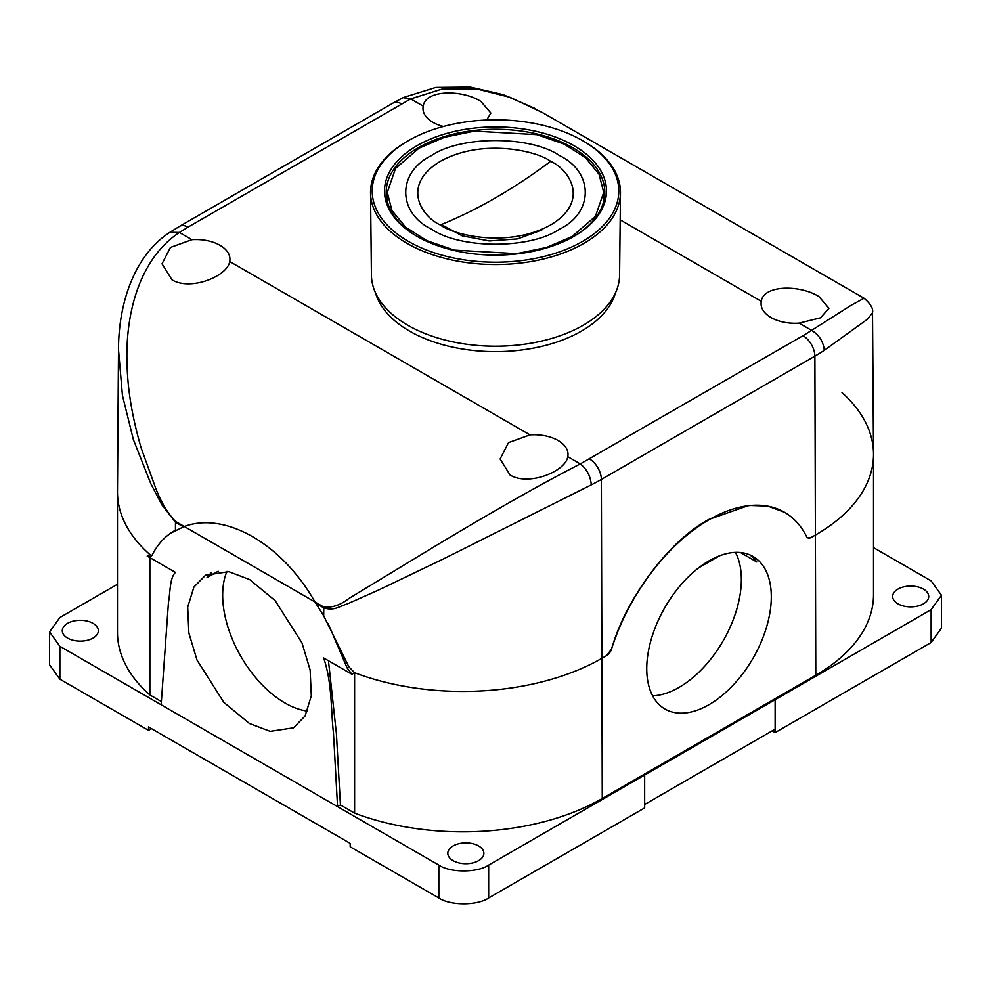 <?xml version="1.0" encoding="UTF-8"?>
<svg xmlns="http://www.w3.org/2000/svg" width="991" height="991" viewBox="0 0 991 991"><rect width="100%" height="100%" fill="white"/><g stroke="black" fill="none" stroke-linecap="round" stroke-linejoin="round"><path stroke-width="1.49" d="M652.635 695.843A88.075 50.851 120 0 0 679.07 687.382A88.075 50.851 120 0 0 735.458 552.383M709.023 560.844A88.075 50.851 120 0 0 651.483 638.464A88.075 50.851 120 0 0 664.986 709.036A88.075 50.851 120 0 0 709.023 704.675A88.075 50.851 120 0 0 766.563 627.055A88.075 50.851 120 0 0 753.061 556.484A88.075 50.851 120 0 0 709.023 560.844M226.939 571.386A88.075 50.851 -120 0 0 284.937 702.966A88.075 50.851 -120 0 0 307.507 711.104M249.398 723.48L270.171 731.346L293.472 727.828L305.092 715.985L311.31 695.905L310.146 670.015L301.995 642.948L275.164 600.645L249.608 579.537L228.847 571.671L205.546 575.189L193.926 587.031L187.695 607.111L188.86 633.001L197.011 660.068L223.842 702.371L249.398 723.48M93.067 623.351A18.036 10.418 0 0 0 73.408 621.084A18.036 10.418 0 0 0 62.284 630.71A18.036 10.418 0 0 0 67.561 638.068A18.036 10.418 0 0 0 87.22 640.322A18.036 10.418 0 0 0 98.344 630.71A18.036 10.418 0 0 0 93.067 623.351M923.439 589.1A18.036 10.418 0 0 0 903.78 586.845A18.036 10.418 0 0 0 892.656 596.458A18.036 10.418 0 0 0 897.933 603.829A18.036 10.418 0 0 0 917.592 606.083A18.036 10.418 0 0 0 928.716 596.458A18.036 10.418 0 0 0 923.439 589.1M478.591 845.93A18.036 10.418 0 0 0 458.944 843.675A18.036 10.418 0 0 0 447.808 853.288A18.036 10.418 0 0 0 453.098 860.659A18.036 10.418 0 0 0 472.744 862.913A18.036 10.418 0 0 0 483.881 853.288A18.036 10.418 0 0 0 478.591 845.93M842.003 392.622A197.122 113.804 180 0 1 873.517 454.349L873.517 594.749A197.122 113.804 180 0 1 815.791 675.23L602.268 798.498A197.122 113.804 180 0 1 354.617 813.14L354.617 672.728A197.122 113.804 0 0 0 602.268 658.098L606.653 655.571L602.268 658.098A197.122 113.804 180 0 1 354.617 672.728L351.929 674.289L347.061 667.81L328.207 623.661M873.517 454.349A197.122 113.804 180 0 1 815.791 534.818L811.394 537.357L815.791 534.818A197.122 113.804 0 0 0 873.517 453.878L872.514 312.797L867.435 319.238L824.277 350.343C823.434 341.697 819.21 335.045 811.604 330.375L851.269 305.203L864.053 298.254C870.668 303.903 873.492 308.746 872.501 312.784L872.501 312.636M323.76 615.931L324.168 616.637M169.969 232.278L179.396 232.464C140.189 258.267 124.532 312.896 127.158 367.004C127.926 391.544 132.571 418.462 141.081 447.759L155.203 486.841C160.542 501.248 167.293 512.781 175.494 521.415A16.773 9.687 120 0 0 175.469 522.245L161.855 504.815L150.731 483.497L133.314 439.409L122.426 395.372L118.499 349.65L117.483 491.548A197.122 113.804 0 0 0 149.864 554.526L147.188 556.075L150.954 556.447L152.069 555.233C157.643 544.109 165.299 535.858 175.011 530.458L175.481 531.25L175.481 530.21M151.896 555.53L149.864 554.526A197.122 113.804 180 0 1 117.483 492.019L117.483 632.419A197.122 113.804 180 0 0 149.864 694.926L149.864 557.623M354.617 813.14L340.446 804.952L337.559 806.624L438.84 865.093C450.05 872.848 477.451 872.86 488.662 865.093L931.131 609.638L941.45 595.257L931.131 580.875L873.517 547.614M117.483 584.269L59.869 617.529L49.55 631.911L59.869 646.293L161.149 704.774L168.458 602.429C170.378 592.296 169.56 578.323 175.419 572.377L175.011 572.141M161.322 701.541L149.864 694.926M328.467 660.737L336.407 733.687L340.446 804.952M351.929 674.289L323.698 657.987C332.344 683.84 330.684 708.577 333.484 733.191L337.559 806.624L161.149 704.774M438.84 865.093L438.84 897.97L350.182 846.785L350.182 843.366L148.526 726.936L148.526 730.355L151.487 728.645M49.55 631.911L49.55 664.788L59.869 679.169L148.526 730.355M644.658 804.469L775.123 729.141L775.123 699.683L775.135 732.572L931.131 642.515L941.45 628.133L941.45 595.257M772.162 730.85L775.135 732.572M644.658 775.036L644.658 807.913L488.662 897.97C477.451 905.724 450.05 905.724 438.84 897.97M170.489 533.269L184.276 526.494C225.353 511.232 282.138 543.96 314.977 601.958L323.71 615.845L348.844 666.782L354.617 672.728M784.315 512.161L767.74 506.067L748.824 505.435L708.639 519.532C669.334 540.467 625.928 598.366 611.509 649.093L606.653 655.571A7.544 4.36 120 0 0 611.521 649.105A150.979 87.171 -60 0 1 784.513 512.273A150.979 87.171 -60 0 1 806.525 536.515A7.544 4.36 120 0 0 807.628 537.729A7.544 4.36 120 0 0 811.394 537.357L807.615 537.729M147.188 556.075L175.419 572.377M175.494 521.415L323.772 607.025C332.109 607.917 340.433 605.105 348.721 598.589L436.213 545.496C480.895 518.665 535.735 486.631 580.292 463.924C586.895 469.177 590.562 476.151 591.293 484.859L443.473 558.912L378.797 589.942L347.445 603.866C339.009 606.393 334.165 611.199 323.747 607.855A16.773 9.687 -60 0 1 323.772 607.025M749.952 554.935A88.075 50.851 120 0 1 756.777 561.959L740.463 552.532M443.435 126.476A33.967 19.609 180 0 1 432.931 122.351A33.967 19.609 180 0 1 422.984 108.564A33.967 19.609 180 0 1 423.219 106.136C425.387 89.413 462.524 89.549 480.932 101.466L490.879 113.085L486.692 120.01M771.01 317.541A33.967 19.609 180 0 1 761.063 303.754A33.967 19.609 180 0 1 761.299 301.326C763.466 284.603 800.604 284.739 819.012 296.643L828.959 308.275L820.486 317.838L799.093 323.14A33.967 19.609 180 0 1 771.01 317.541M510.068 475.011L500.121 458.994L508.507 442.63L529.987 434.876A33.967 19.609 180 0 1 558.069 440.487A33.967 19.609 180 0 1 568.016 454.423A33.967 19.609 180 0 1 567.781 456.69C565.613 471.592 528.476 486.358 510.068 475.011M171.988 279.821L162.041 263.804L170.427 247.44L191.907 239.686A33.967 19.609 180 0 1 219.99 245.297A33.967 19.609 180 0 1 229.937 259.246A33.967 19.609 180 0 1 229.701 261.513C227.534 276.402 190.396 291.168 171.988 279.821M211.504 572.575A88.075 50.851 -120 0 0 207.02 577.654L218.156 571.225M864.041 298.229L542.486 112.59L510.142 97.353L476.411 88.868L442.593 88.893L410.708 98.914L403.139 97.638M184.276 526.494C225.353 511.232 282.138 543.96 314.977 601.958M719.516 555.815L698.531 567.93M375.453 292.717A121.62 70.225 0 0 0 458.176 348.25A121.62 70.225 0 0 0 581.506 331.068A121.62 70.225 0 0 0 615.547 292.717M559.382 155.5C593.869 172.236 593.882 212.532 559.382 229.268C530.396 249.175 460.617 249.187 431.618 229.268C397.131 212.532 397.118 172.236 431.618 155.5C460.604 135.594 530.383 135.581 559.382 155.5M550.624 161.31C568.958 169.337 590.661 200.975 550.624 224.957C509.064 248.072 454.287 235.548 440.376 224.957C422.042 216.93 400.339 185.305 440.376 161.31C481.936 138.195 536.713 150.731 550.624 161.31A527.608 304.621 120 0 1 440.376 224.957M370.535 192.824L371.414 275.015A124.086 71.637 0 0 0 448.366 340.842A124.086 71.637 0 0 0 583.241 325.234A124.086 71.637 0 0 0 619.586 275.015L620.465 192.824A124.965 72.145 180 0 1 583.86 243.402A124.965 72.145 180 0 1 407.14 243.402A124.965 72.145 180 0 1 370.535 192.824A124.965 72.145 180 0 1 406.372 141.812L407.561 141.118A123.305 71.191 180 0 1 582.683 140.672A123.305 71.191 180 0 1 583.439 141.118A123.305 71.191 180 0 1 582.312 241.569A123.305 71.191 180 0 1 408.317 241.358A123.305 71.191 180 0 1 407.561 141.118M583.439 141.118L584.628 141.812A124.965 72.145 180 0 1 620.465 192.824M417.013 145.702A111.004 64.093 180 0 1 573.987 145.702A111.004 64.093 180 0 1 573.987 236.329A111.004 64.093 180 0 1 573.653 236.527A111.004 64.093 180 0 1 417.347 236.527A111.004 64.093 180 0 1 417.013 145.702M573.046 236.861A109.32 63.114 0 0 0 604.82 192.576A109.32 63.114 0 0 0 537.494 134.107A109.32 63.114 0 0 0 418.202 147.758A109.32 63.114 0 0 0 386.18 192.576A109.32 63.114 0 0 0 417.954 236.861M541.767 230.048L517.649 238.881L489.331 240.949L462.178 235.846L441.367 224.561M572.018 236.552L546.512 247.477L516.608 253.646L454.089 250.104L426.861 240.677L405.542 227.088L391.953 210.513L387.295 192.378L395.533 168.482L418.982 148.204L444.488 137.291L474.392 131.122L536.911 134.665L564.139 144.091L585.458 157.68L599.047 174.255L603.705 192.378L595.467 216.286L572.018 236.552M59.869 646.293L59.869 679.169M931.131 609.638L931.131 642.515M488.662 865.093L488.662 897.97M815.791 675.23L814.887 356.153A16.773 9.687 -120 0 0 803.032 335.689L580.292 463.924L567.781 456.69M602.268 798.498L601.364 479.433L814.887 356.153A195.846 113.073 0 0 0 824.277 350.343M423.219 106.136L410.708 98.914L187.968 227.15L179.396 232.464L191.907 239.686M229.701 261.513L529.987 434.876M799.093 323.14L811.604 330.375L803.032 335.689M761.299 301.326L620.18 219.853M589.496 458.969A16.773 9.687 60 0 1 601.364 479.433A195.846 113.073 0 0 1 591.293 484.859M401.504 103.869A16.773 9.687 -120 0 0 393.105 103.039L179.582 226.32A16.773 9.687 60 0 1 187.968 227.15M175.432 530.235L175.469 522.245L183.36 526.803M179.582 226.32L170.105 232.191C136.907 253.287 118.536 298.799 118.486 349.947M315.856 603.296L323.747 607.855L323.71 615.845M403.473 97.49L435.817 87.419L470.267 87.072L503.168 94.653L534.892 108.403M403.188 97.614L393.105 103.039M387.295 192.378L387.295 201.371M603.705 192.378L603.705 201.371"/></g></svg>
